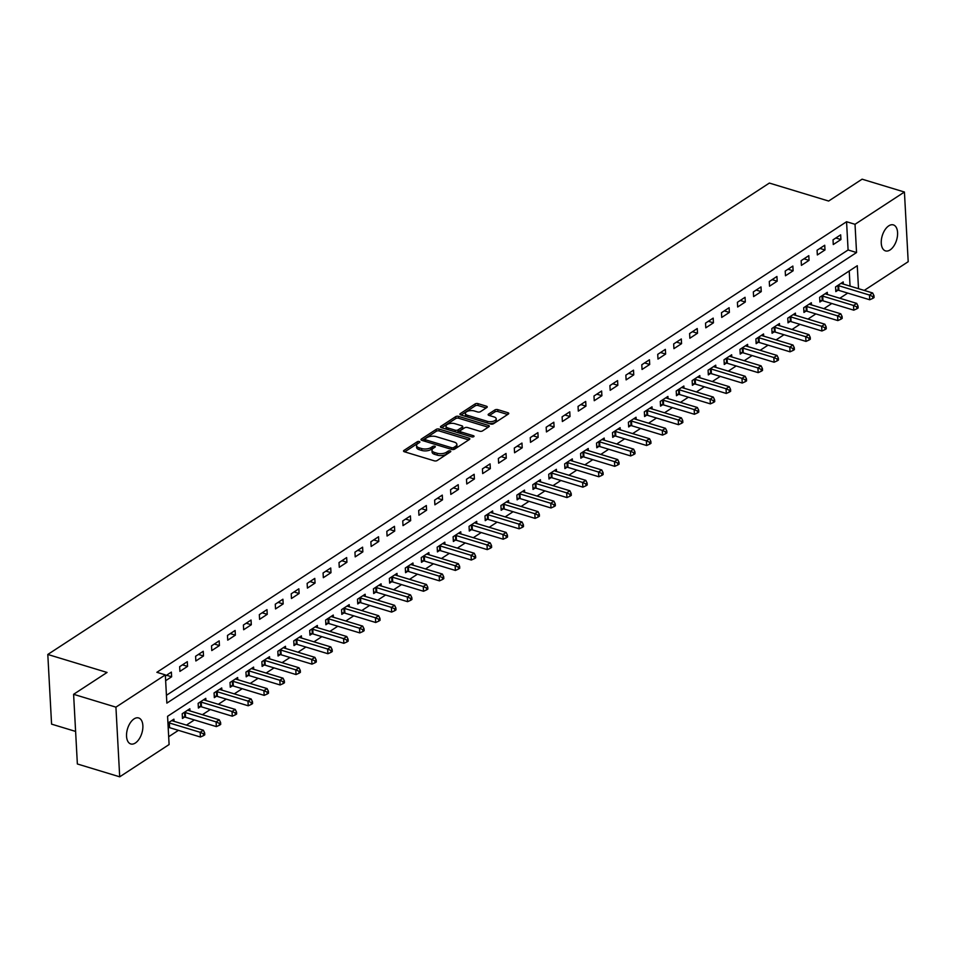<?xml version="1.0" encoding="UTF-8"?>
<svg xmlns="http://www.w3.org/2000/svg" width="956" height="956" viewBox="0 0 956 956"><rect width="100%" height="100%" fill="white"/><g stroke="black" fill="none" stroke-linecap="round" stroke-linejoin="round"><path stroke-width="1.43" d="M419.29 441.529A1.458 0.669 -3.1 0 0 417.258 441.744L403.958 450.431A2.079 0.956 -3.1 0 0 403.54 451.053A2.079 0.956 -3.1 0 0 404.364 451.758L434.287 460.828A2.079 0.956 -3.1 0 0 437.203 460.517L450.491 451.83A1.458 0.669 -3.1 0 0 450.79 451.399A1.458 0.669 -3.1 0 0 450.204 450.909A1.458 0.669 -3.1 0 0 448.173 451.124L446.452 452.248A6.668 3.059 -3.1 0 1 437.119 453.252L434.633 452.499A6.668 3.059 -3.1 0 1 431.981 450.24A6.668 3.059 -3.1 0 1 433.319 448.268L435.04 447.145A1.458 0.669 -3.1 0 0 435.327 446.715A1.458 0.669 -3.1 0 0 434.753 446.225A1.458 0.669 -3.1 0 0 432.71 446.44L430.989 447.563A6.668 3.059 -3.1 0 1 421.668 448.567L419.17 447.814A6.668 3.059 -3.1 0 1 416.529 445.556A6.668 3.059 -3.1 0 1 417.856 443.584L419.576 442.461A1.458 0.669 -3.1 0 0 419.875 442.019A1.458 0.669 -3.1 0 0 419.29 441.529M418.226 443.345A1.458 0.669 -3.1 0 0 417.354 443.632L404.747 451.865M449.141 452.726A1.458 0.669 -3.1 0 0 448.268 453.013L446.548 454.136L446.452 452.248M433.677 448.029A1.458 0.669 -3.1 0 0 432.817 448.316L431.096 449.44L430.989 447.563M890.072 249.946A13.575 7.493 -73.1 0 1 885.483 250.89A13.575 7.493 -73.1 0 1 881.42 239.538A13.575 7.493 -73.1 0 1 888.769 225.843A13.575 7.493 -73.1 0 1 893.37 224.899A13.575 7.493 -73.1 0 1 897.421 236.24A13.575 7.493 -73.1 0 1 890.072 249.946M135.358 743.003A13.575 7.493 -73.1 0 1 130.757 743.947A13.575 7.493 -73.1 0 1 126.706 732.595A13.575 7.493 -73.1 0 1 134.055 718.9A13.575 7.493 -73.1 0 1 138.644 717.956A13.575 7.493 -73.1 0 1 142.707 729.308A13.575 7.493 -73.1 0 1 135.358 743.003M486.819 407.519A2.079 0.956 -3.1 0 0 487.237 406.898A2.079 0.956 -3.1 0 0 486.401 406.192L478.012 403.647A2.079 0.956 -3.1 0 0 475.096 403.958L460.338 413.601A2.079 0.956 -3.1 0 0 459.92 414.223A2.079 0.956 -3.1 0 0 460.744 414.928L490.655 424.01A2.079 0.956 -3.1 0 0 493.571 423.687L508.341 414.044A2.079 0.956 -3.1 0 0 508.759 413.422A2.079 0.956 -3.1 0 0 507.923 412.717L497.789 409.646A2.079 0.956 -3.1 0 0 494.873 409.957L488.552 414.091A2.079 0.956 -3.1 0 0 488.146 414.701A2.079 0.956 -3.1 0 0 488.97 415.406L494.001 416.935A5.569 2.557 -3.1 0 1 496.212 418.824A5.569 2.557 -3.1 0 1 493.188 421.285A5.569 2.557 -3.1 0 1 487.297 421.309L467.604 415.334A5.569 2.557 -3.1 0 1 465.393 413.446A5.569 2.557 -3.1 0 1 468.404 410.984A5.569 2.557 -3.1 0 1 474.296 410.96L477.582 411.952A2.079 0.956 -3.1 0 0 480.498 411.642L486.819 407.519M858.512 288.676L857.269 265.72L167.575 716.307L169.104 744.545L119.703 776.822L77.364 763.975L73.6 694.307L107.06 672.45L47.8 654.466L769.365 183.062L828.637 201.047L862.097 179.178L904.424 192.025L908.2 261.693L864.224 290.421M73.6 694.307L115.927 707.153L165.328 674.876L166.858 703.126L856.552 252.539L855.023 224.302L904.424 192.025M166.44 695.299L848.092 249.97L846.562 221.732L156.868 672.307L165.328 674.876M846.562 221.732L855.023 224.302M439.091 429.077A2.079 0.956 -3.1 0 0 436.187 429.387L421.417 439.031A2.079 0.956 -3.1 0 0 420.999 439.652A2.079 0.956 -3.1 0 0 421.823 440.358L451.746 449.428A2.079 0.956 -3.1 0 0 454.65 449.117L469.42 439.473A2.079 0.956 -3.1 0 0 469.838 438.852A2.079 0.956 -3.1 0 0 469.014 438.147L439.091 429.077L439.198 430.953A2.079 0.956 -3.1 0 0 436.283 431.264L422.205 440.465M440.871 426.316L455.642 416.673A2.079 0.956 -3.1 0 1 458.557 416.362L488.468 425.432A2.079 0.956 -3.1 0 1 489.293 426.137A2.079 0.956 -3.1 0 1 488.875 426.758L482.565 430.881A2.079 0.956 -3.1 0 1 479.649 431.204L467.52 427.523A2.079 0.956 -3.1 0 0 464.604 427.834L460.41 430.57A2.079 0.956 -3.1 0 0 459.991 431.192A2.079 0.956 -3.1 0 0 460.816 431.897L473.447 435.721A1.458 0.669 -3.1 0 1 474.033 436.211A1.458 0.669 -3.1 0 1 473.244 436.868A1.458 0.669 -3.1 0 1 471.702 436.868L441.29 427.643A2.079 0.956 -3.1 0 1 440.453 426.938A2.079 0.956 -3.1 0 1 440.871 426.316L440.943 427.499M165.639 680.708L171.626 676.8L171.375 672.092L165.388 676M179.907 671.387L187.555 666.392L187.304 661.683L179.656 666.679L179.907 671.387M195.849 660.978L203.497 655.983L203.246 651.275L195.598 656.27L195.849 660.978M211.778 650.57L219.426 645.563L219.175 640.867L211.527 645.862L211.778 650.57M227.719 640.15L235.367 635.154L235.116 630.446L227.468 635.453L227.719 640.15M243.649 629.741L251.309 624.746L251.046 620.038L243.398 625.033L243.649 629.741M259.59 619.333L267.238 614.338L266.987 609.629L259.339 614.624L259.59 619.333M275.531 608.924L283.179 603.929L282.916 599.221L275.268 604.216L275.531 608.924M291.461 598.516L299.109 593.509L298.858 588.812L291.21 593.807L291.461 598.516M307.402 588.095L315.05 583.1L314.787 578.392L307.139 583.399L307.402 588.095M323.331 577.687L330.979 572.692L330.728 567.984L323.08 572.979L323.331 577.687M339.272 567.278L346.92 562.283L346.658 557.575L339.01 562.57L339.272 567.278M355.202 556.87L362.85 551.875L362.599 547.167L354.951 552.162L355.202 556.87M371.143 546.462L378.791 541.455L378.54 536.758L370.88 541.753L371.143 546.462M387.072 536.041L394.72 531.046L394.47 526.338L386.822 531.333L387.072 536.041M403.014 525.633L410.662 520.638L410.411 515.929L402.751 520.924L403.014 525.633M418.943 515.224L426.591 510.229L426.34 505.521L418.692 510.516L418.943 515.224M434.884 504.816L442.532 499.821L442.281 495.112L434.633 500.108L434.884 504.816M450.814 494.407L458.474 489.4L458.211 484.692L450.563 489.699L450.814 494.407M466.755 483.987L474.403 478.992L474.152 474.284L466.504 479.279L466.755 483.987M482.684 473.579L490.344 468.583L490.081 463.875L482.433 468.87L482.684 473.579M498.626 463.17L506.274 458.175L506.023 453.467L498.375 458.462L498.626 463.17M514.567 452.762L522.215 447.767L521.952 443.058L514.304 448.053L514.567 452.762M530.496 442.353L538.144 437.346L537.893 432.638L530.245 437.645L530.496 442.353M546.438 431.933L554.086 426.938L553.823 422.229L546.175 427.224L546.438 431.933M562.367 421.524L570.015 416.529L569.764 411.821L562.116 416.816L562.367 421.524M578.308 411.116L585.956 406.121L585.693 401.412L578.045 406.408L578.308 411.116M594.238 400.707L601.886 395.712L601.635 391.004L593.987 395.999L594.238 400.707M610.179 390.299L617.827 385.292L617.576 380.584L609.916 385.591L610.179 390.299M626.108 379.879L633.756 374.883L633.505 370.175L625.857 375.17L626.108 379.879M642.05 369.47L649.698 364.475L649.447 359.767L641.787 364.762L642.05 369.47M657.979 359.062L665.627 354.067L665.376 349.358L657.728 354.353L657.979 359.062M673.92 348.653L681.568 343.658L681.317 338.95L673.669 343.945L673.92 348.653M689.85 338.245L697.51 333.238L697.247 328.529L689.599 333.536L689.85 338.245M705.791 327.824L713.439 322.829L713.188 318.121L705.54 323.116L705.791 327.824M721.72 317.416L729.38 312.421L729.117 307.713L721.469 312.708L721.72 317.416M737.662 307.007L745.31 302.012L745.059 297.304L737.411 302.299L737.662 307.007M753.603 296.599L761.251 291.604L760.988 286.896L753.34 291.891L753.603 296.599M769.532 286.191L777.18 281.184L776.929 276.475L769.281 281.482L769.532 286.191M785.473 275.77L793.122 270.775L792.859 266.067L785.211 271.062L785.473 275.77M801.403 265.362L809.051 260.367L808.8 255.658L801.152 260.653L801.403 265.362M817.344 254.953L824.992 249.958L824.729 245.25L817.081 250.245L817.344 254.953M833.274 244.545L840.922 239.55L840.671 234.841L833.023 239.837L833.274 244.545M168.674 736.718L178.437 730.348M186.456 725.102L194.367 719.94M202.397 714.694L210.308 709.531M218.338 704.285L226.237 699.111M234.268 693.877L242.179 688.702M250.209 683.456L258.108 678.294M266.138 673.048L274.049 667.885M282.08 662.639L289.991 657.477M298.009 652.231L305.92 647.057M313.95 641.823L321.861 636.648M329.88 631.402L337.791 626.24M345.821 620.994L353.732 615.831M361.75 610.585L369.661 605.423M377.692 600.177L385.603 595.002M393.621 589.768L401.532 584.594M409.562 579.348L417.473 574.186M425.492 568.94L433.403 563.777M441.433 558.531L449.344 553.369M457.374 548.123L465.273 542.948M473.304 537.702L481.215 532.54M489.245 527.294L497.144 522.131M505.174 516.885L513.085 511.723M521.116 506.477L529.027 501.303M537.045 496.068L544.956 490.894M552.986 485.648L560.897 480.486M568.916 475.24L576.827 470.077M584.857 464.831L592.768 459.669M600.786 454.423L608.697 449.248M616.728 444.014L624.638 438.84M632.657 433.594L640.568 428.431M648.598 423.185L656.509 418.023M664.528 412.777L672.438 407.615M680.469 402.368L688.38 397.194M696.41 391.96L704.309 386.786M712.34 381.54L720.25 376.377M728.281 371.131L736.18 365.969M744.21 360.723L752.121 355.56M760.151 350.314L768.062 345.14M776.081 339.906L783.992 334.731M792.022 329.485L799.933 324.323M807.951 319.077L815.862 313.915M823.893 308.669L831.804 303.506M839.822 298.26L847.733 293.086M850.051 286.119L849.227 270.978M174.04 721.338L173.92 719.163L167.933 723.071M189.969 710.929L189.85 708.755L182.202 713.75L182.465 718.458L184.532 717.108M205.91 700.509L205.791 698.346L198.143 703.341L198.394 708.049L200.473 706.687M221.84 690.101L221.72 687.938L214.072 692.933L214.335 697.641L216.403 696.279M237.781 679.692L237.662 677.517L230.014 682.512L230.265 687.221L232.344 685.87M253.71 669.284L253.603 667.109L245.943 672.104L246.206 676.812L248.273 675.462M269.652 658.863L269.532 656.7L261.884 661.695L262.135 666.404L264.214 665.053M285.581 648.455L285.474 646.292L277.826 651.287L278.077 655.995L280.144 654.633M301.522 638.046L301.403 635.871L293.755 640.879L294.006 645.587L296.085 644.225M317.464 627.638L317.344 625.463L309.696 630.458L309.947 635.166L312.015 633.816M333.393 617.229L333.274 615.055L325.626 620.05L325.877 624.758L327.956 623.408M349.334 606.809L349.215 604.646L341.567 609.641L341.818 614.35L343.897 612.999M365.264 596.401L365.144 594.238L357.496 599.233L357.759 603.941L359.826 602.579M381.205 585.992L381.085 583.817L373.438 588.824L373.688 593.533L375.768 592.17M397.134 575.584L397.015 573.409L389.367 578.404L389.63 583.112L391.697 581.762M413.076 565.175L412.956 563L405.308 567.995L405.559 572.704L407.638 571.353M429.005 554.755L428.885 552.592L421.238 557.587L421.5 562.295L423.568 560.945M444.946 544.346L444.827 542.183L437.179 547.179L437.43 551.887L439.509 550.525M460.876 533.938L460.756 531.763L453.108 536.77L453.371 541.478L455.438 540.116M476.817 523.53L476.697 521.355L469.049 526.35L469.3 531.058L471.38 529.708M492.746 513.121L492.639 510.946L484.979 515.941L485.242 520.65L487.309 519.299M508.688 502.701L508.568 500.538L500.92 505.533L501.171 510.241L503.25 508.891M524.617 492.292L524.509 490.129L516.861 495.124L517.112 499.833L519.18 498.47M540.558 481.884L540.439 479.709L532.791 484.716L533.042 489.424L535.121 488.062M556.5 471.475L556.38 469.3L548.732 474.296L548.983 479.004L551.05 477.653M572.429 461.067L572.309 458.892L564.661 463.887L564.912 468.595L566.992 467.245M588.37 450.646L588.251 448.484L580.603 453.479L580.854 458.187L582.933 456.837M604.3 440.238L604.18 438.075L596.532 443.07L596.795 447.778L598.862 446.416M620.241 429.83L620.121 427.655L612.473 432.662L612.724 437.37L614.804 436.008M636.17 419.421L636.051 417.246L628.403 422.241L628.666 426.95L630.733 425.599M652.112 409.013L651.992 406.838L644.344 411.833L644.595 416.541L646.674 415.191M668.041 398.592L667.921 396.429L660.273 401.424L660.536 406.133L662.604 404.782M683.982 388.184L683.863 386.021L676.215 391.016L676.466 395.724L678.545 394.362M699.912 377.775L699.804 375.6L692.144 380.608L692.407 385.304L694.474 383.954M715.853 367.367L715.733 365.192L708.085 370.187L708.336 374.895L710.416 373.545M731.782 356.958L731.675 354.784L724.015 359.779L724.278 364.487L726.345 363.137M747.723 346.538L747.604 344.375L739.956 349.37L740.207 354.079L742.286 352.728M763.653 336.13L763.545 333.967L755.897 338.962L756.148 343.67L758.216 342.308M779.594 325.721L779.475 323.546L771.827 328.553L772.078 333.25L774.157 331.899M795.535 315.313L795.416 313.138L787.768 318.133L788.019 322.841L790.086 321.491M811.465 304.904L811.345 302.729L803.697 307.724L803.948 312.433L806.028 311.082M827.406 294.484L827.287 292.321L819.639 297.316L819.89 302.024L821.969 300.662M843.335 284.075L843.216 281.912L835.568 286.908L835.831 291.616L837.898 290.254M47.8 654.466L51.576 724.134L75.608 731.424M119.703 776.822L115.927 707.153M848.092 249.97L856.552 252.539M171.626 676.8L166.535 675.259M187.555 666.392L182.465 664.85M203.497 655.983L198.406 654.43M219.426 645.563L214.335 644.021M235.367 635.154L230.276 633.613M251.309 624.746L246.206 623.204M267.238 614.338L262.147 612.784M283.179 603.929L278.077 602.376M299.109 593.509L294.018 591.967M315.05 583.1L309.947 581.559M330.979 572.692L325.888 571.15M346.92 562.283L341.818 560.73M362.85 551.875L357.759 550.321M378.791 541.455L373.7 539.913M394.72 531.046L389.63 529.505M410.662 520.638L405.571 519.096M426.591 510.229L421.5 508.676M442.532 499.821L437.442 498.267M458.474 489.4L453.371 487.859M474.403 478.992L469.312 477.45M490.344 468.583L485.242 467.042M506.274 458.175L501.183 456.621M522.215 447.767L517.112 446.213M538.144 437.346L533.054 435.805M554.086 426.938L548.983 425.396M570.015 416.529L564.924 414.988M585.956 406.121L580.854 404.567M601.886 395.712L596.795 394.159M617.827 385.292L612.736 383.75M633.756 374.883L628.666 373.342M649.698 364.475L644.607 362.933M665.627 354.067L660.536 352.513M681.568 343.658L676.478 342.105M697.51 333.238L692.407 331.696M713.439 322.829L708.348 321.288M729.38 312.421L724.278 310.879M745.31 302.012L740.219 300.459M761.251 291.604L756.148 290.05M777.18 281.184L772.09 279.642M793.122 270.775L788.019 269.234M809.051 260.367L803.96 258.825M824.992 249.958L819.89 248.405M840.922 239.55L835.831 237.996M416.529 445.556L416.625 447.432A6.668 3.059 -3.1 0 0 419.278 449.69L419.17 447.814M431.096 449.44A6.668 3.059 -3.1 0 1 421.775 450.443L419.278 449.69M431.981 450.24L432.088 452.128A6.668 3.059 -3.1 0 0 434.729 454.387L434.633 452.499M446.548 454.136A6.668 3.059 -3.1 0 1 437.227 455.14L434.729 454.387M468.739 439.915L439.198 430.953M425.121 438.84A1.458 0.669 -3.1 0 0 424.823 439.27A1.458 0.669 -3.1 0 0 425.408 439.76L451.662 447.731A1.458 0.669 -3.1 0 0 453.706 447.516L455.522 446.321A6.668 3.059 -3.1 0 0 456.86 444.349A6.668 3.059 -3.1 0 0 454.208 442.09L436.259 436.653A6.668 3.059 -3.1 0 0 426.938 437.657L425.121 438.84M425.217 440.716A1.458 0.669 -3.1 0 0 424.93 441.158A1.458 0.669 -3.1 0 0 424.978 441.314M453.61 449.499A1.458 0.669 -3.1 0 0 453.813 449.392L453.706 447.516M456.86 444.349L456.956 446.237A6.668 3.059 -3.1 0 1 455.618 448.209L453.813 449.392M441.66 427.75L455.737 418.549L455.642 416.673M488.193 427.201L458.653 418.238A2.079 0.956 -3.1 0 0 455.737 418.549M459.991 431.192L460.099 433.068A2.079 0.956 -3.1 0 0 460.242 433.391M454.925 423.699A5.569 2.557 -3.1 0 0 449.033 423.723A5.569 2.557 -3.1 0 0 446.01 426.185A5.569 2.557 -3.1 0 0 448.233 428.073L455.164 430.176A2.079 0.956 -3.1 0 0 458.079 429.865L462.274 427.129A2.079 0.956 -3.1 0 0 462.692 426.507A2.079 0.956 -3.1 0 0 461.868 425.802L454.925 423.699M446.01 426.185L446.117 428.073A5.569 2.557 -3.1 0 0 447.061 429.399M456.323 432.208A2.079 0.956 -3.1 0 0 458.187 431.742L458.079 429.865M462.692 426.507L462.8 428.396A2.079 0.956 -3.1 0 1 462.381 429.005L458.187 431.742M465.393 413.446L465.488 415.334A5.569 2.557 -3.1 0 0 466.444 416.661M489.042 423.508A5.569 2.557 -3.1 0 0 496.319 420.7L496.212 418.824M507.66 414.486L497.897 411.534A2.079 0.956 -3.1 0 0 494.981 411.845L489.341 415.525M486.126 407.961L478.12 405.523A2.079 0.956 -3.1 0 0 475.204 405.846L461.115 415.047M168.172 727.48L168.877 727.54A2.127 0.968 176.9 0 1 169.606 727.671L200.413 737.016L200.163 732.308L203.353 730.229L172.534 720.884A2.127 0.968 176.9 0 1 171.996 720.621L171.841 720.513M168.34 722.808L168.626 722.832A2.127 0.968 176.9 0 1 169.343 722.963L200.163 732.308L203.401 733.766L203.497 735.654L204.775 734.817L204.668 732.929L203.401 733.766M203.353 730.229L204.668 732.929M203.497 735.654L200.413 737.016M182.381 716.928L184.819 717.131A2.127 0.968 176.9 0 1 185.536 717.263L216.355 726.608L216.104 721.9L219.282 719.82L188.475 710.463A2.127 0.968 176.9 0 1 187.926 710.212L187.782 710.105M184.281 712.399L184.556 712.423A2.127 0.968 176.9 0 1 185.285 712.555L216.104 721.9L219.33 723.357L219.438 725.234L220.705 724.409L220.609 722.521L219.33 723.357M219.282 719.82L220.609 722.521M219.438 725.234L216.355 726.608M198.31 706.52L200.748 706.711A2.127 0.968 176.9 0 1 201.477 706.843L232.284 716.199L232.033 711.491L235.224 709.412L204.405 700.055A2.127 0.968 176.9 0 1 203.867 699.804L203.712 699.696M200.21 701.991L200.497 702.003A2.127 0.968 176.9 0 1 201.214 702.134L232.033 711.491L235.272 712.949L235.367 714.825L236.646 713.989L236.538 712.112L235.272 712.949M235.224 709.412L236.538 712.112M235.367 714.825L232.284 716.199M214.252 696.111L216.689 696.303A2.127 0.968 176.9 0 1 217.406 696.434L248.225 705.779L247.974 701.083L251.153 698.991L220.346 689.646A2.127 0.968 176.9 0 1 219.796 689.395L219.653 689.288M216.152 691.57L216.426 691.594A2.127 0.968 176.9 0 1 217.155 691.726L247.974 701.083L251.201 702.529L251.309 704.417L252.587 703.58L252.48 701.704L251.201 702.529M251.153 698.991L252.48 701.704M251.309 704.417L248.225 705.779M230.181 685.691L232.619 685.894A2.127 0.968 176.9 0 1 233.348 686.026L264.167 695.37L263.904 690.662L267.094 688.583L236.275 679.238A2.127 0.968 176.9 0 1 235.738 678.987L235.582 678.88M232.081 681.162L232.368 681.186A2.127 0.968 176.9 0 1 233.085 681.317L263.904 690.662L267.142 692.12L267.238 694.008L268.517 693.172L268.421 691.284L267.142 692.12M267.094 688.583L268.421 691.284M267.238 694.008L264.167 695.37M246.122 675.283L248.56 675.486A2.127 0.968 176.9 0 1 249.277 675.617L280.096 684.962L279.845 680.254L283.024 678.174L252.217 668.83A2.127 0.968 176.9 0 1 251.679 668.567L251.524 668.459M248.022 670.754L248.297 670.777A2.127 0.968 176.9 0 1 249.026 670.909L279.845 680.254L283.072 681.712L283.179 683.6L284.458 682.763L284.35 680.875L283.072 681.712M283.024 678.174L284.35 680.875M283.179 683.6L280.096 684.962M262.052 664.874L264.489 665.065A2.127 0.968 176.9 0 1 265.218 665.209L296.037 674.554L295.774 669.845L298.965 667.766L268.146 658.409A2.127 0.968 176.9 0 1 267.608 658.158L267.465 658.051M263.964 660.345L264.238 660.369A2.127 0.968 176.9 0 1 264.967 660.5L295.774 669.845L299.013 671.303L299.109 673.179L300.387 672.355L300.292 670.467L299.013 671.303M298.965 667.766L300.292 670.467M299.109 673.179L296.037 674.554M277.993 654.466L280.431 654.657A2.127 0.968 176.9 0 1 281.148 654.788L311.967 664.145L311.716 659.437L314.906 657.358L284.087 648.001A2.127 0.968 176.9 0 1 283.55 647.75L283.394 647.642M279.893 649.937L280.168 649.949A2.127 0.968 176.9 0 1 280.897 650.08L311.716 659.437L314.942 660.895L315.05 662.771L316.328 661.934L316.221 660.058L314.942 660.895M314.906 657.358L316.221 660.058M315.05 662.771L311.967 664.145M293.922 644.057L296.36 644.248A2.127 0.968 176.9 0 1 297.089 644.38L327.908 653.725L327.645 649.028L330.836 646.937L300.017 637.592A2.127 0.968 176.9 0 1 299.479 637.341L299.336 637.234M295.834 639.516L296.109 639.54A2.127 0.968 176.9 0 1 296.838 639.672L327.645 649.028L330.884 650.474L330.991 652.362L332.258 651.526L332.162 649.65L330.884 650.474M330.836 646.937L332.162 649.65M330.991 652.362L327.908 653.725M309.864 633.637L312.301 633.84A2.127 0.968 176.9 0 1 313.018 633.971L343.837 643.316L343.586 638.608L346.777 636.529L315.958 627.184A2.127 0.968 176.9 0 1 315.42 626.933L315.265 626.825M311.764 629.108L312.05 629.132A2.127 0.968 176.9 0 1 312.767 629.263L343.586 638.608L346.825 640.066L346.92 641.954L348.199 641.118L348.092 639.229L346.825 640.066M346.777 636.529L348.092 639.229M346.92 641.954L343.837 643.316M325.805 623.228L328.231 623.432A2.127 0.968 176.9 0 1 328.96 623.563L359.779 632.908L359.516 628.2L362.706 626.12L331.887 616.775A2.127 0.968 176.9 0 1 331.35 616.512L331.206 616.405M327.705 618.699L327.98 618.723A2.127 0.968 176.9 0 1 328.709 618.855L359.516 628.2L362.754 629.657L362.862 631.546L364.128 630.709L364.033 628.821L362.754 629.657M362.706 626.12L364.033 628.821M362.862 631.546L359.779 632.908M341.734 612.82L344.172 613.011A2.127 0.968 176.9 0 1 344.901 613.143L375.708 622.499L375.457 617.791L378.648 615.712L347.829 606.355A2.127 0.968 176.9 0 1 347.291 606.104L347.136 605.996M343.634 608.291L343.921 608.315A2.127 0.968 176.9 0 1 344.638 608.446L375.457 617.791L378.695 619.249L378.791 621.125L380.07 620.301L379.962 618.413L378.695 619.249M378.648 615.712L379.962 618.413M378.791 621.125L375.708 622.499M357.675 602.411L360.101 602.603A2.127 0.968 176.9 0 1 360.83 602.734L391.649 612.091L391.398 607.383L394.577 605.303L363.758 595.947A2.127 0.968 176.9 0 1 363.22 595.696L363.077 595.588M359.575 597.87L359.85 597.894A2.127 0.968 176.9 0 1 360.579 598.026L391.398 607.383L394.625 608.841L394.732 610.717L395.999 609.88L395.904 608.004L394.625 608.841M394.577 605.303L395.904 608.004M394.732 610.717L391.649 612.091M373.605 592.003L376.043 592.194A2.127 0.968 176.9 0 1 376.772 592.326L407.579 601.671L407.328 596.974L410.518 594.883L379.699 585.538A2.127 0.968 176.9 0 1 379.162 585.287L379.006 585.18M375.505 587.462L375.792 587.486A2.127 0.968 176.9 0 1 376.509 587.617L407.328 596.974L410.566 598.42L410.662 600.308L411.94 599.472L411.833 597.596L410.566 598.42M410.518 594.883L411.833 597.596M410.662 600.308L407.579 601.671M389.546 581.583L391.984 581.786A2.127 0.968 176.9 0 1 392.701 581.917L423.52 591.262L423.269 586.554L426.448 584.475L395.641 575.13A2.127 0.968 176.9 0 1 395.091 574.879L394.948 574.771M391.446 577.054L391.721 577.077A2.127 0.968 176.9 0 1 392.45 577.209L423.269 586.554L426.495 588.012L426.603 589.9L427.87 589.063L427.774 587.175L426.495 588.012M426.448 584.475L427.774 587.175M426.603 589.9L423.52 591.262M405.475 571.174L407.913 571.377A2.127 0.968 176.9 0 1 408.642 571.509L439.449 580.854L439.198 576.145L442.389 574.066L411.57 564.721A2.127 0.968 176.9 0 1 411.032 564.458L410.877 564.351M407.375 566.645L407.662 566.669A2.127 0.968 176.9 0 1 408.379 566.8L439.198 576.145L442.437 577.603L442.532 579.479L443.811 578.655L443.704 576.767L442.437 577.603M442.389 574.066L443.704 576.767M442.532 579.479L439.449 580.854M421.417 560.766L423.855 560.957A2.127 0.968 176.9 0 1 424.572 561.088L455.391 570.445L455.14 565.737L458.318 563.658L427.511 554.301A2.127 0.968 176.9 0 1 426.962 554.05L426.818 553.942M423.317 556.237L423.592 556.261A2.127 0.968 176.9 0 1 424.321 556.392L455.14 565.737L458.366 567.195L458.474 569.071L459.74 568.246L459.645 566.358L458.366 567.195M458.318 563.658L459.645 566.358M458.474 569.071L455.391 570.445M437.346 550.357L439.784 550.548A2.127 0.968 176.9 0 1 440.513 550.68L471.332 560.037L471.069 555.328L474.26 553.249L443.441 543.892A2.127 0.968 176.9 0 1 442.903 543.641L442.748 543.534M439.246 545.816L439.533 545.84A2.127 0.968 176.9 0 1 440.25 545.972L471.069 555.328L474.307 556.786L474.403 558.663L475.682 557.826L475.574 555.95L474.307 556.786M474.26 553.249L475.574 555.95M474.403 558.663L471.332 560.037M453.287 539.949L455.725 540.14A2.127 0.968 176.9 0 1 456.442 540.271L487.261 549.616L487.01 544.92L490.189 542.829L459.382 533.484A2.127 0.968 176.9 0 1 458.832 533.233L458.689 533.125M455.187 535.408L455.462 535.432A2.127 0.968 176.9 0 1 456.191 535.563L487.01 544.92L490.237 546.366L490.344 548.254L491.623 547.418L491.515 545.541L490.237 546.366M490.189 542.829L491.515 545.541M490.344 548.254L487.261 549.616M469.217 529.528L471.655 529.732A2.127 0.968 176.9 0 1 472.384 529.863L503.203 539.208L502.94 534.5L506.13 532.42L475.311 523.075A2.127 0.968 176.9 0 1 474.774 522.824L474.618 522.717M471.117 524.999L471.404 525.023A2.127 0.968 176.9 0 1 472.121 525.155L502.94 534.5L506.178 535.957L506.274 537.846L507.552 537.009L507.457 535.121L506.178 535.957M506.13 532.42L507.457 535.121M506.274 537.846L503.203 539.208M485.158 519.12L487.596 519.323A2.127 0.968 176.9 0 1 488.313 519.455L519.132 528.799L518.881 524.091L522.06 522.012L491.253 512.667A2.127 0.968 176.9 0 1 490.715 512.404L490.559 512.297M487.058 514.591L487.333 514.615A2.127 0.968 176.9 0 1 488.062 514.746L518.881 524.091L522.107 525.549L522.215 527.425L523.494 526.601L523.386 524.713L522.107 525.549M522.06 522.012L523.386 524.713M522.215 527.425L519.132 528.799M501.087 508.712L503.525 508.903A2.127 0.968 176.9 0 1 504.254 509.034L535.073 518.391L534.81 513.683L538.001 511.603L507.182 502.247A2.127 0.968 176.9 0 1 506.644 501.996L506.501 501.888M502.999 504.182L503.274 504.206A2.127 0.968 176.9 0 1 504.003 504.338L534.81 513.683L538.049 515.141L538.144 517.017L539.423 516.192L539.327 514.304L538.049 515.141M538.001 511.603L539.327 514.304M538.144 517.017L535.073 518.391M517.029 498.303L519.466 498.494A2.127 0.968 176.9 0 1 520.184 498.626L551.003 507.983L550.752 503.274L553.942 501.183L523.123 491.838A2.127 0.968 176.9 0 1 522.585 491.587L522.43 491.48M518.929 493.762L519.204 493.786A2.127 0.968 176.9 0 1 519.933 493.917L550.752 503.274L553.978 504.732L554.086 506.608L555.364 505.772L555.257 503.896L553.978 504.732M553.942 501.183L555.257 503.896M554.086 506.608L551.003 507.983M532.958 487.895L535.396 488.086A2.127 0.968 176.9 0 1 536.125 488.217L566.944 497.562L566.681 492.866L569.872 490.775L539.053 481.43A2.127 0.968 176.9 0 1 538.515 481.179L538.371 481.071M534.87 483.354L535.145 483.377A2.127 0.968 176.9 0 1 535.874 483.509L566.681 492.866L569.919 494.312L570.027 496.2L571.294 495.363L571.198 493.487L569.919 494.312M569.872 490.775L571.198 493.487M570.027 496.2L566.944 497.562M548.899 477.474L551.337 477.677A2.127 0.968 176.9 0 1 552.054 477.809L582.873 487.154L582.622 482.445L585.813 480.366L554.994 471.021A2.127 0.968 176.9 0 1 554.456 470.77L554.301 470.663M550.799 472.945L551.086 472.969A2.127 0.968 176.9 0 1 551.803 473.101L582.622 482.445L585.861 483.903L585.956 485.791L587.235 484.955L587.127 483.067L585.861 483.903M585.813 480.366L587.127 483.067M585.956 485.791L582.873 487.154M564.841 467.066L567.267 467.269A2.127 0.968 176.9 0 1 567.995 467.4L598.815 476.745L598.552 472.037L601.742 469.958L570.923 460.613A2.127 0.968 176.9 0 1 570.385 460.35L570.242 460.242M566.741 462.537L567.016 462.561A2.127 0.968 176.9 0 1 567.745 462.692L598.552 472.037L601.79 473.495L601.898 475.371L603.164 474.546L603.069 472.658L601.79 473.495M601.742 469.958L603.069 472.658M601.898 475.371L598.815 476.745M580.77 456.657L583.208 456.849A2.127 0.968 176.9 0 1 583.937 456.98L614.744 466.337L614.493 461.629L617.684 459.549L586.865 450.192A2.127 0.968 176.9 0 1 586.327 449.941L586.171 449.834M582.67 452.128L582.957 452.152A2.127 0.968 176.9 0 1 583.674 452.284L614.493 461.629L617.731 463.086L617.827 464.963L619.106 464.138L618.998 462.25L617.731 463.086M617.684 459.549L618.998 462.25M617.827 464.963L614.744 466.337M596.711 446.249L599.137 446.44A2.127 0.968 176.9 0 1 599.866 446.572L630.685 455.928L630.434 451.22L633.613 449.129L602.794 439.784A2.127 0.968 176.9 0 1 602.256 439.533L602.113 439.425M598.611 441.708L598.886 441.732A2.127 0.968 176.9 0 1 599.615 441.863L630.434 451.22L633.661 452.666L633.768 454.554L635.035 453.718L634.939 451.841L633.661 452.666M633.613 449.129L634.939 451.841M633.768 454.554L630.685 455.928M612.641 435.84L615.078 436.032A2.127 0.968 176.9 0 1 615.807 436.163L646.615 445.508L646.364 440.812L649.554 438.72L618.735 429.375A2.127 0.968 176.9 0 1 618.197 429.125L618.042 429.017M614.541 431.299L614.827 431.323A2.127 0.968 176.9 0 1 615.545 431.455L646.364 440.812L649.602 442.258L649.698 444.146L650.976 443.309L650.869 441.433L649.602 442.258M649.554 438.72L650.869 441.433M649.698 444.146L646.615 445.508M628.582 425.42L631.02 425.623A2.127 0.968 176.9 0 1 631.737 425.755L662.556 435.1L662.305 430.391L665.484 428.312L634.676 418.967A2.127 0.968 176.9 0 1 634.127 418.716L633.983 418.609M630.482 420.891L630.757 420.915A2.127 0.968 176.9 0 1 631.486 421.046L662.305 430.391L665.531 431.849L665.639 433.737L666.906 432.901L666.81 431.013L665.531 431.849M665.484 428.312L666.81 431.013M665.639 433.737L662.556 435.1M644.511 415.012L646.949 415.215A2.127 0.968 176.9 0 1 647.678 415.346L678.485 424.691L678.234 419.983L681.425 417.903L650.606 408.547A2.127 0.968 176.9 0 1 650.068 408.296L649.913 408.188M646.411 410.483L646.698 410.506A2.127 0.968 176.9 0 1 647.415 410.638L678.234 419.983L681.473 421.441L681.568 423.317L682.847 422.492L682.739 420.604L681.473 421.441M681.425 417.903L682.739 420.604M681.568 423.317L678.485 424.691M660.453 404.603L662.89 404.794A2.127 0.968 176.9 0 1 663.607 404.926L694.426 414.283L694.176 409.574L697.354 407.495L666.547 398.138A2.127 0.968 176.9 0 1 665.997 397.887L665.854 397.78M662.353 400.074L662.628 400.098A2.127 0.968 176.9 0 1 663.356 400.229L694.176 409.574L697.402 411.032L697.51 412.908L698.776 412.084L698.681 410.196L697.402 411.032M697.354 407.495L698.681 410.196M697.51 412.908L694.426 414.283M676.382 394.195L678.82 394.386A2.127 0.968 176.9 0 1 679.549 394.517L710.368 403.874L710.105 399.166L713.296 397.075L682.476 387.73A2.127 0.968 176.9 0 1 681.939 387.479L681.783 387.371M678.282 389.654L678.569 389.678A2.127 0.968 176.9 0 1 679.286 389.809L710.105 399.166L713.343 400.612L713.439 402.5L714.718 401.663L714.61 399.787L713.343 400.612M713.296 397.075L714.61 399.787M713.439 402.5L710.368 403.874M692.323 383.786L694.761 383.977A2.127 0.968 176.9 0 1 695.478 384.109L726.297 393.454L726.046 388.745L729.225 386.666L698.418 377.321A2.127 0.968 176.9 0 1 697.868 377.07L697.725 376.963M694.223 379.245L694.498 379.269A2.127 0.968 176.9 0 1 695.227 379.401L726.046 388.745L729.273 390.203L729.38 392.091L730.659 391.255L730.551 389.379L729.273 390.203M729.225 386.666L730.551 389.379M729.38 392.091L726.297 393.454M708.253 373.366L710.69 373.569A2.127 0.968 176.9 0 1 711.419 373.7L742.238 383.045L741.976 378.337L745.166 376.258L714.347 366.913A2.127 0.968 176.9 0 1 713.809 366.662L713.654 366.554M710.153 368.837L710.439 368.861A2.127 0.968 176.9 0 1 711.156 368.992L741.976 378.337L745.214 379.795L745.31 381.683L746.588 380.846L746.493 378.958L745.214 379.795M745.166 376.258L746.493 378.958M745.31 381.683L742.238 383.045M724.194 362.957L726.632 363.161A2.127 0.968 176.9 0 1 727.349 363.292L758.168 372.637L757.917 367.929L761.096 365.849L730.288 356.492A2.127 0.968 176.9 0 1 729.751 356.241L729.595 356.134M726.094 358.428L726.369 358.452A2.127 0.968 176.9 0 1 727.098 358.584L757.917 367.929L761.143 369.386L761.251 371.263L762.53 370.438L762.422 368.55L761.143 369.386M761.096 365.849L762.422 368.55M761.251 371.263L758.168 372.637M740.123 352.549L742.561 352.74A2.127 0.968 176.9 0 1 743.29 352.872L774.109 362.228L773.846 357.52L777.037 355.441L746.218 346.084A2.127 0.968 176.9 0 1 745.68 345.833L745.537 345.725M742.035 348.02L742.31 348.032A2.127 0.968 176.9 0 1 743.039 348.175L773.846 357.52L777.085 358.978L777.18 360.854L778.459 360.03L778.363 358.142L777.085 358.978M777.037 355.441L778.363 358.142M777.18 360.854L774.109 362.228M756.065 342.14L758.502 342.332A2.127 0.968 176.9 0 1 759.219 342.463L790.038 351.82L789.787 347.112L792.978 345.02L762.159 335.675A2.127 0.968 176.9 0 1 761.621 335.425L761.466 335.317M757.965 337.599L758.239 337.623A2.127 0.968 176.9 0 1 758.968 337.755L789.787 347.112L793.014 348.558L793.122 350.446L794.4 349.609L794.293 347.733L793.014 348.558M792.978 345.02L794.293 347.733M793.122 350.446L790.038 351.82M771.994 331.72L774.432 331.923A2.127 0.968 176.9 0 1 775.161 332.055L805.98 341.4L805.717 336.691L808.907 334.612L778.088 325.267A2.127 0.968 176.9 0 1 777.551 325.016L777.407 324.909M773.906 327.191L774.181 327.215A2.127 0.968 176.9 0 1 774.91 327.346L805.717 336.691L808.955 338.149L809.063 340.037L810.33 339.201L810.234 337.325L808.955 338.149M808.907 334.612L810.234 337.325M809.063 340.037L805.98 341.4M787.935 321.312L790.373 321.515A2.127 0.968 176.9 0 1 791.09 321.646L821.909 330.991L821.658 326.283L824.849 324.204L794.03 314.859A2.127 0.968 176.9 0 1 793.492 314.608L793.337 314.5M789.835 316.783L790.122 316.806A2.127 0.968 176.9 0 1 790.839 316.938L821.658 326.283L824.897 327.741L824.992 329.629L826.271 328.792L826.163 326.904L824.897 327.741M824.849 324.204L826.163 326.904M824.992 329.629L821.909 330.991M803.877 310.903L806.302 311.106A2.127 0.968 176.9 0 1 807.031 311.238L837.85 320.583L837.587 315.874L840.778 313.795L809.959 304.438A2.127 0.968 176.9 0 1 809.421 304.187L809.278 304.08M805.777 306.374L806.051 306.398A2.127 0.968 176.9 0 1 806.78 306.529L837.587 315.874L840.826 317.332L840.933 319.208L842.2 318.384L842.105 316.496L840.826 317.332M840.778 313.795L842.105 316.496M840.933 319.208L837.85 320.583M819.806 300.495L822.244 300.686A2.127 0.968 176.9 0 1 822.973 300.817L853.78 310.174L853.529 305.466L856.719 303.387L825.9 294.03A2.127 0.968 176.9 0 1 825.363 293.779L825.207 293.671M821.706 295.966L821.993 295.978A2.127 0.968 176.9 0 1 822.71 296.109L853.529 305.466L856.767 306.924L856.863 308.8L858.141 307.975L858.034 306.087L856.767 306.924M856.719 303.387L858.034 306.087M856.863 308.8L853.78 310.174M835.747 290.086L838.173 290.277A2.127 0.968 176.9 0 1 838.902 290.409L869.721 299.766L869.47 295.057L872.649 292.966L841.83 283.621A2.127 0.968 176.9 0 1 841.292 283.37L841.149 283.263M837.647 285.545L837.922 285.569A2.127 0.968 176.9 0 1 838.651 285.701L869.47 295.057L872.697 296.503L872.804 298.392L874.071 297.555L873.975 295.679L872.697 296.503M872.649 292.966L873.975 295.679M872.804 298.392L869.721 299.766M417.354 443.632L417.258 441.744M448.268 453.013L448.173 451.124M432.817 448.316L432.71 446.44M421.775 450.443L421.668 448.567M437.227 455.14L437.119 453.252M404.018 451.614L403.958 450.431M469.097 439.688L469.014 438.147M421.476 440.214L421.417 439.031M436.283 431.264L436.187 429.387M425.504 441.469L425.408 439.76M451.758 449.44L451.662 447.731M455.618 448.209L455.522 446.321M458.653 418.238L458.557 416.362M488.552 426.974L488.468 425.432M460.911 433.594L460.816 431.897M473.507 436.773L473.447 435.721M448.328 429.77L448.233 428.073M455.259 431.885L455.164 430.176M462.381 429.005L462.274 427.129M467.699 417.043L467.604 415.334M487.393 423.018L487.297 421.309M488.624 415.274L488.552 414.091M494.981 411.845L494.873 409.957M497.897 411.534L497.789 409.646M508.006 414.259L507.923 412.717M460.398 414.796L460.338 413.601M475.204 405.846L475.096 403.958M478.12 405.523L478.012 403.647M486.485 407.734L486.401 406.192M168.877 727.54L168.626 722.832M169.606 727.671L169.343 722.963M184.819 717.131L184.556 712.423M185.536 717.263L185.285 712.555M200.748 706.711L200.497 702.003M201.477 706.843L201.214 702.134M216.689 696.303L216.426 691.594M217.406 696.434L217.155 691.726M232.619 685.894L232.368 681.186M233.348 686.026L233.085 681.317M248.56 675.486L248.297 670.777M249.277 675.617L249.026 670.909M264.489 665.065L264.238 660.369M265.218 665.209L264.967 660.5M280.431 654.657L280.168 649.949M281.148 654.788L280.897 650.08M296.36 644.248L296.109 639.54M297.089 644.38L296.838 639.672M312.301 633.84L312.05 629.132M313.018 633.971L312.767 629.263M328.231 623.432L327.98 618.723M328.96 623.563L328.709 618.855M344.172 613.011L343.921 608.315M344.901 613.143L344.638 608.446M360.101 602.603L359.85 597.894M360.83 602.734L360.579 598.026M376.043 592.194L375.792 587.486M376.772 592.326L376.509 587.617M391.984 581.786L391.721 577.077M392.701 581.917L392.45 577.209M407.913 571.377L407.662 566.669M408.642 571.509L408.379 566.8M423.855 560.957L423.592 556.261M424.572 561.088L424.321 556.392M439.784 550.548L439.533 545.84M440.513 550.68L440.25 545.972M455.725 540.14L455.462 535.432M456.442 540.271L456.191 535.563M471.655 529.732L471.404 525.023M472.384 529.863L472.121 525.155M487.596 519.323L487.333 514.615M488.313 519.455L488.062 514.746M503.525 508.903L503.274 504.206M504.254 509.034L504.003 504.338M519.466 498.494L519.204 493.786M520.184 498.626L519.933 493.917M535.396 488.086L535.145 483.377M536.125 488.217L535.874 483.509M551.337 477.677L551.086 472.969M552.054 477.809L551.803 473.101M567.267 467.269L567.016 462.561M567.995 467.4L567.745 462.692M583.208 456.849L582.957 452.152M583.937 456.98L583.674 452.284M599.137 446.44L598.886 441.732M599.866 446.572L599.615 441.863M615.078 436.032L614.827 431.323M615.807 436.163L615.545 431.455M631.02 425.623L630.757 420.915M631.737 425.755L631.486 421.046M646.949 415.215L646.698 410.506M647.678 415.346L647.415 410.638M662.89 404.794L662.628 400.098M663.607 404.926L663.356 400.229M678.82 394.386L678.569 389.678M679.549 394.517L679.286 389.809M694.761 383.977L694.498 379.269M695.478 384.109L695.227 379.401M710.69 373.569L710.439 368.861M711.419 373.7L711.156 368.992M726.632 363.161L726.369 358.452M727.349 363.292L727.098 358.584M742.561 352.74L742.31 348.032M743.29 352.872L743.039 348.175M758.502 342.332L758.239 337.623M759.219 342.463L758.968 337.755M774.432 331.923L774.181 327.215M775.161 332.055L774.91 327.346M790.373 321.515L790.122 316.806M791.09 321.646L790.839 316.938M806.302 311.106L806.051 306.398M807.031 311.238L806.78 306.529M822.244 300.686L821.993 295.978M822.973 300.817L822.71 296.109M838.173 290.277L837.922 285.569M838.902 290.409L838.651 285.701M424.93 441.158L424.823 439.27"/></g></svg>
